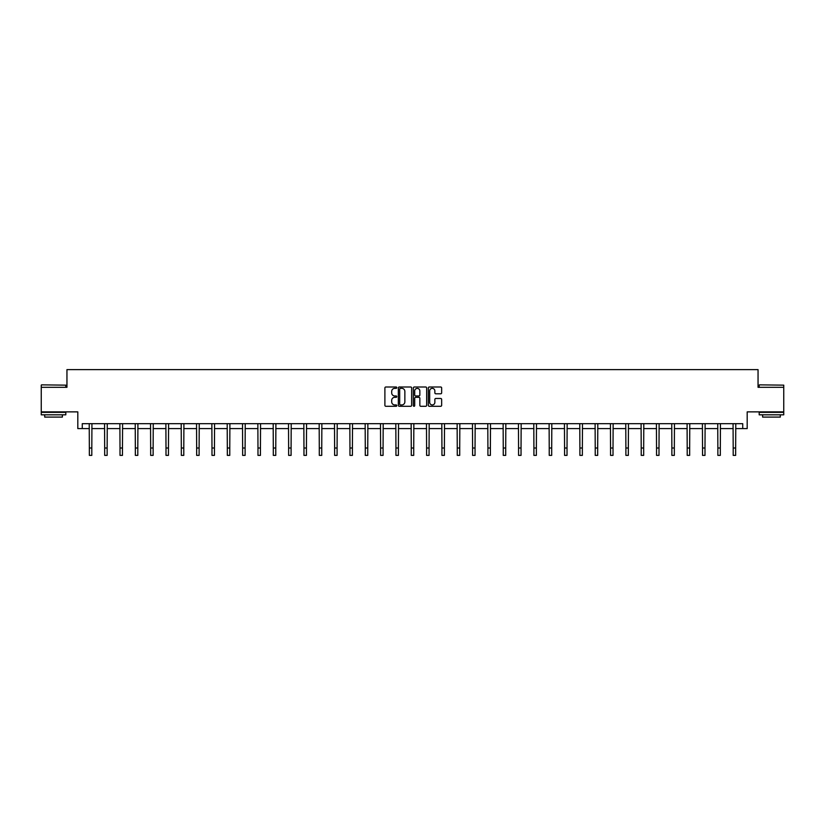 <?xml version="1.0" encoding="UTF-8"?>
<svg xmlns="http://www.w3.org/2000/svg" width="825" height="825" viewBox="0 0 825 825"><rect width="100%" height="100%" fill="white"/><g stroke="black" fill="none" stroke-linecap="round" stroke-linejoin="round"><path stroke-width="1.24" d="M396.773 387.678A0.67 0.67 0 0 0 396.103 386.997L385.853 386.997A0.969 0.969 0 0 0 384.893 387.967L384.893 405.323A0.969 0.969 0 0 0 385.853 406.292L396.103 406.292A0.67 0.67 0 0 0 396.773 405.611A0.67 0.67 0 0 0 396.103 404.941L394.773 404.941A3.083 3.083 0 0 1 391.689 401.858L391.689 400.403A3.083 3.083 0 0 1 394.773 397.32L396.103 397.32A0.67 0.67 0 0 0 396.773 396.65A0.67 0.67 0 0 0 396.103 395.969L394.773 395.969A3.083 3.083 0 0 1 391.689 392.886L391.689 391.432A3.083 3.083 0 0 1 394.773 388.348L396.103 388.348A0.67 0.67 0 0 0 396.773 387.678M82.273 428.577L82.273 423.668L742.727 423.668L742.727 428.577L747.192 428.577L747.192 411.871L783.75 411.871L783.75 387.307L758.051 387.307L758.051 369.621L66.949 369.621L66.949 387.307L41.25 387.307L41.25 411.871L77.808 411.871L77.808 428.577L89.347 428.577M440.684 393.803A0.969 0.969 0 0 0 441.653 392.834L441.653 387.967A0.969 0.969 0 0 0 440.684 386.997L429.309 386.997A0.969 0.969 0 0 0 428.34 387.967L428.34 405.323A0.969 0.969 0 0 0 429.309 406.292L440.684 406.292A0.969 0.969 0 0 0 441.653 405.323L441.653 399.444A0.969 0.969 0 0 0 440.684 398.475L435.817 398.475A0.969 0.969 0 0 0 434.858 399.444L434.858 402.363A2.578 2.578 0 0 1 432.269 404.941A2.578 2.578 0 0 1 429.691 402.363L429.691 390.926A2.578 2.578 0 0 1 432.269 388.348A2.578 2.578 0 0 1 434.858 390.926L434.858 392.834A0.969 0.969 0 0 0 435.817 393.803L440.684 393.803M411.654 387.967A0.969 0.969 0 0 0 410.695 386.997L399.31 386.997A0.969 0.969 0 0 0 398.341 387.967L398.341 405.323A0.969 0.969 0 0 0 399.31 406.292L410.695 406.292A0.969 0.969 0 0 0 411.654 405.323L411.654 387.967M414.305 386.997L425.69 386.997A0.969 0.969 0 0 1 426.659 387.967L426.659 405.323A0.969 0.969 0 0 1 425.69 406.292L420.822 406.292A0.969 0.969 0 0 1 419.853 405.323L419.853 398.289A0.969 0.969 0 0 0 418.894 397.32L415.656 397.32A0.969 0.969 0 0 0 414.697 398.289L414.697 405.611A0.67 0.67 0 0 1 414.016 406.292A0.67 0.67 0 0 1 413.346 405.611L413.346 387.967A0.969 0.969 0 0 1 414.305 386.997M91.812 428.577L104.682 428.577M107.137 428.577L120.007 428.577M122.471 428.577L135.341 428.577M137.796 428.577L150.666 428.577M153.13 428.577L166 428.577M168.455 428.577L181.325 428.577M183.789 428.577L196.659 428.577M199.114 428.577L211.984 428.577M214.448 428.577L227.318 428.577M229.773 428.577L242.643 428.577M245.108 428.577L257.978 428.577M260.432 428.577L273.302 428.577M275.767 428.577L288.637 428.577M291.091 428.577L303.961 428.577M306.426 428.577L319.296 428.577M321.75 428.577L334.62 428.577M337.085 428.577L349.955 428.577M352.409 428.577L365.279 428.577M367.744 428.577L380.614 428.577M383.068 428.577L395.938 428.577M398.403 428.577L411.273 428.577M413.727 428.577L426.597 428.577M429.062 428.577L441.932 428.577M444.386 428.577L457.256 428.577M459.721 428.577L472.591 428.577M475.045 428.577L487.915 428.577M490.38 428.577L503.25 428.577M505.704 428.577L518.574 428.577M521.039 428.577L533.909 428.577M536.363 428.577L549.233 428.577M551.698 428.577L564.568 428.577M567.023 428.577L579.893 428.577M582.357 428.577L595.227 428.577M597.682 428.577L610.552 428.577M613.016 428.577L625.886 428.577M628.341 428.577L641.211 428.577M643.675 428.577L656.545 428.577M659 428.577L671.87 428.577M674.334 428.577L687.204 428.577M689.659 428.577L702.529 428.577M704.993 428.577L717.863 428.577M720.318 428.577L733.188 428.577M735.653 428.577L742.727 428.577M400.373 388.348A0.67 0.67 0 0 0 399.692 389.029L399.692 404.26A0.67 0.67 0 0 0 400.373 404.941L401.765 404.941A3.083 3.083 0 0 0 404.858 401.858L404.858 391.432A3.083 3.083 0 0 0 401.765 388.348L400.373 388.348M419.853 390.978A2.578 2.578 0 0 0 417.275 388.4A2.578 2.578 0 0 0 414.697 390.978L414.697 395.01A0.969 0.969 0 0 0 415.656 395.969L418.894 395.969A0.969 0.969 0 0 0 419.853 395.01L419.853 390.978M89.224 423.668L89.347 448.006L91.812 448.006L91.936 423.668M89.347 448.006L89.347 455.379L91.812 455.379L91.812 448.006M41.549 384.852L65.814 385.151L41.549 384.852M53.532 414.82L41.25 414.82L41.25 412.366L65.814 412.366L65.814 414.82L53.532 414.82M62.38 414.82L62.38 417.089L44.694 417.089L44.694 414.82M759.474 384.852L783.75 385.151L759.474 384.852M771.468 414.82L759.186 414.82L759.186 412.366L783.75 412.366L783.75 414.82L771.468 414.82M780.306 414.82L780.306 417.089L762.62 417.089L762.62 414.82M104.558 423.668L104.682 448.006L107.137 448.006L107.26 423.668M104.682 448.006L104.682 455.379L107.137 455.379L107.137 448.006M119.883 423.668L120.007 448.006L122.471 448.006L122.595 423.668M120.007 448.006L120.007 455.379L122.471 455.379L122.471 448.006M135.218 423.668L135.341 448.006L137.796 448.006L137.919 423.668M135.341 448.006L135.341 455.379L137.796 455.379L137.796 448.006M150.542 423.668L150.666 448.006L153.13 448.006L153.254 423.668M150.666 448.006L150.666 455.379L153.13 455.379L153.13 448.006M165.877 423.668L166 448.006L168.455 448.006L168.578 423.668M166 448.006L166 455.379L168.455 455.379L168.455 448.006M181.201 423.668L181.325 448.006L183.789 448.006L183.913 423.668M181.325 448.006L181.325 455.379L183.789 455.379L183.789 448.006M196.536 423.668L196.659 448.006L199.114 448.006L199.237 423.668M196.659 448.006L196.659 455.379L199.114 455.379L199.114 448.006M211.86 423.668L211.984 448.006L214.448 448.006L214.572 423.668M211.984 448.006L211.984 455.379L214.448 455.379L214.448 448.006M227.195 423.668L227.318 448.006L229.773 448.006L229.897 423.668M227.318 448.006L227.318 455.379L229.773 455.379L229.773 448.006M242.519 423.668L242.643 448.006L245.108 448.006L245.231 423.668M242.643 448.006L242.643 455.379L245.108 455.379L245.108 448.006M257.854 423.668L257.978 448.006L260.432 448.006L260.556 423.668M257.978 448.006L257.978 455.379L260.432 455.379L260.432 448.006M273.178 423.668L273.302 448.006L275.767 448.006L275.89 423.668M273.302 448.006L273.302 455.379L275.767 455.379L275.767 448.006M288.513 423.668L288.637 448.006L291.091 448.006L291.215 423.668M288.637 448.006L288.637 455.379L291.091 455.379L291.091 448.006M303.837 423.668L303.961 448.006L306.426 448.006L306.549 423.668M303.961 448.006L303.961 455.379L306.426 455.379L306.426 448.006M319.172 423.668L319.296 448.006L321.75 448.006L321.874 423.668M319.296 448.006L319.296 455.379L321.75 455.379L321.75 448.006M334.496 423.668L334.62 448.006L337.085 448.006L337.208 423.668M334.62 448.006L334.62 455.379L337.085 455.379L337.085 448.006M349.831 423.668L349.955 448.006L352.409 448.006L352.533 423.668M349.955 448.006L349.955 455.379L352.409 455.379L352.409 448.006M365.155 423.668L365.279 448.006L367.744 448.006L367.868 423.668M365.279 448.006L365.279 455.379L367.744 455.379L367.744 448.006M380.49 423.668L380.614 448.006L383.068 448.006L383.192 423.668M380.614 448.006L380.614 455.379L383.068 455.379L383.068 448.006M395.814 423.668L395.938 448.006L398.403 448.006L398.527 423.668M395.938 448.006L395.938 455.379L398.403 455.379L398.403 448.006M411.149 423.668L411.273 448.006L413.727 448.006L413.851 423.668M411.273 448.006L411.273 455.379L413.727 455.379L413.727 448.006M426.473 423.668L426.597 448.006L429.062 448.006L429.186 423.668M426.597 448.006L426.597 455.379L429.062 455.379L429.062 448.006M441.808 423.668L441.932 448.006L444.386 448.006L444.51 423.668M441.932 448.006L441.932 455.379L444.386 455.379L444.386 448.006M457.132 423.668L457.256 448.006L459.721 448.006L459.845 423.668M457.256 448.006L457.256 455.379L459.721 455.379L459.721 448.006M472.467 423.668L472.591 448.006L475.045 448.006L475.169 423.668M472.591 448.006L472.591 455.379L475.045 455.379L475.045 448.006M487.792 423.668L487.915 448.006L490.38 448.006L490.504 423.668M487.915 448.006L487.915 455.379L490.38 455.379L490.38 448.006M503.126 423.668L503.25 448.006L505.704 448.006L505.828 423.668M503.25 448.006L503.25 455.379L505.704 455.379L505.704 448.006M518.451 423.668L518.574 448.006L521.039 448.006L521.163 423.668M518.574 448.006L518.574 455.379L521.039 455.379L521.039 448.006M533.785 423.668L533.909 448.006L536.363 448.006L536.487 423.668M533.909 448.006L533.909 455.379L536.363 455.379L536.363 448.006M549.11 423.668L549.233 448.006L551.698 448.006L551.822 423.668M549.233 448.006L549.233 455.379L551.698 455.379L551.698 448.006M564.444 423.668L564.568 448.006L567.023 448.006L567.146 423.668M564.568 448.006L564.568 455.379L567.023 455.379L567.023 448.006M579.769 423.668L579.893 448.006L582.357 448.006L582.481 423.668M579.893 448.006L579.893 455.379L582.357 455.379L582.357 448.006M595.103 423.668L595.227 448.006L597.682 448.006L597.805 423.668M595.227 448.006L595.227 455.379L597.682 455.379L597.682 448.006M610.428 423.668L610.552 448.006L613.016 448.006L613.14 423.668M610.552 448.006L610.552 455.379L613.016 455.379L613.016 448.006M625.762 423.668L625.886 448.006L628.341 448.006L628.464 423.668M625.886 448.006L625.886 455.379L628.341 455.379L628.341 448.006M641.087 423.668L641.211 448.006L643.675 448.006L643.799 423.668M641.211 448.006L641.211 455.379L643.675 455.379L643.675 448.006M656.422 423.668L656.545 448.006L659 448.006L659.123 423.668M656.545 448.006L656.545 455.379L659 455.379L659 448.006M671.746 423.668L671.87 448.006L674.334 448.006L674.458 423.668M671.87 448.006L671.87 455.379L674.334 455.379L674.334 448.006M687.081 423.668L687.204 448.006L689.659 448.006L689.783 423.668M687.204 448.006L687.204 455.379L689.659 455.379L689.659 448.006M702.405 423.668L702.529 448.006L704.993 448.006L705.117 423.668M702.529 448.006L702.529 455.379L704.993 455.379L704.993 448.006M717.74 423.668L717.863 448.006L720.318 448.006L720.442 423.668M717.863 448.006L717.863 455.379L720.318 455.379L720.318 448.006M733.064 423.668L733.188 448.006L735.653 448.006L735.776 423.668M733.188 448.006L733.188 455.379L735.653 455.379L735.653 448.006M41.25 387.307L41.25 385.151M65.814 387.307L65.814 385.151M759.186 387.307L759.186 385.151M783.75 387.307L783.75 385.151"/></g></svg>
